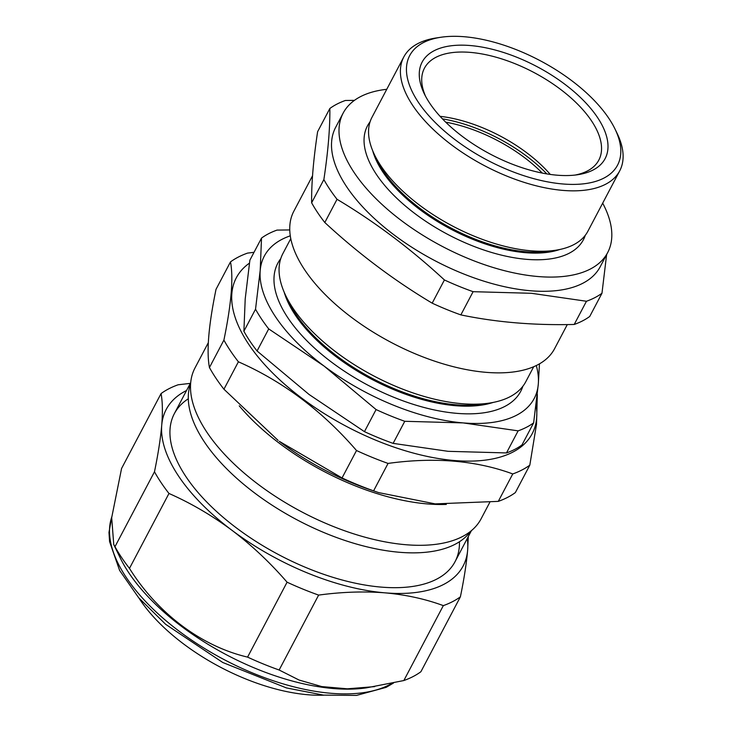 <?xml version="1.0" encoding="UTF-8"?>
<svg xmlns="http://www.w3.org/2000/svg" width="732" height="732" viewBox="0 0 732 732"><rect width="100%" height="100%" fill="white"/><g stroke="black" fill="none" stroke-linecap="round" stroke-linejoin="round"><path stroke-width="1.1" d="M567.3 324.578L554.572 348.716A147.379 70.647 -152.2 0 1 485.902 372.323A147.379 70.647 -152.2 0 1 340.609 308.712A147.379 70.647 -152.2 0 1 293.834 211.237L312.537 175.762M329.848 108.482L317.615 131.696C313.406 159.594 311.411 183.293 311.631 202.791A167.829 80.447 27.8 0 0 324.807 222.51C358.378 253.601 394.173 280.484 432.182 303.167A167.829 80.447 27.8 0 0 460.858 314.897C496.259 322.272 534.049 325.456 574.217 324.459A167.829 80.447 27.8 0 0 589.727 316.471L601.969 293.257A167.829 80.447 -152.2 0 1 586.46 301.255L531.45 293.294L473.101 291.684A167.829 80.447 -152.2 0 1 444.416 279.963C410.835 248.871 375.049 221.988 337.04 199.296A167.829 80.447 -152.2 0 1 323.864 179.578C328.073 151.68 330.068 127.981 329.848 108.482A167.829 80.447 -152.2 0 1 345.358 100.485L354.453 100.357M311.631 202.791L323.864 179.578M324.807 222.51L337.04 199.296M432.182 303.167L444.416 279.963M460.858 314.897L473.101 291.684M574.217 324.459L586.46 301.255M606.627 254.562L601.969 293.257M602.683 203.157A149.52 71.672 -152.2 0 1 607.67 252.586L600.176 266.796A149.52 71.672 -152.2 0 1 530.508 290.75A149.52 71.672 -152.2 0 1 383.111 226.215A149.52 71.672 -152.2 0 1 335.659 127.331L343.152 113.112A149.52 71.672 -152.2 0 1 386.752 89.304M607.67 252.586A149.52 71.672 -152.2 0 1 538.002 276.531A149.52 71.672 -152.2 0 1 390.604 212.005A149.52 71.672 -152.2 0 1 343.152 113.112M585.261 235.32A122.052 58.505 -152.2 0 1 526.509 259.329A122.052 58.505 -152.2 0 1 402.646 203.615A122.052 58.505 -152.2 0 1 370.053 121.851M559.751 249.502A115.866 55.541 -152.2 0 1 525.375 252.677A115.866 55.541 -152.2 0 1 372.771 150.92M615.026 129.052L617.103 133.334A122.052 58.505 -152.2 0 1 619.72 170.84L587.878 231.248A122.052 58.505 -152.2 0 1 555.451 250.271L549.082 251.222A115.866 55.541 -152.2 0 1 525.878 251.726A115.866 55.541 -152.2 0 1 377.373 160.692L374.564 154.9A122.052 58.505 -152.2 0 1 371.938 117.395L403.79 56.986A122.052 58.505 -152.2 0 1 436.217 37.963L440.92 37.259A117.477 56.309 27.8 0 0 425.841 112.261A117.477 56.309 27.8 0 0 562.807 183.97A117.477 56.309 27.8 0 0 615.026 129.052A117.477 56.309 27.8 0 0 440.92 37.259M555.451 250.271A122.052 58.505 -152.2 0 1 531.002 250.802A122.052 58.505 -152.2 0 1 374.564 154.9M619.72 170.84A122.052 58.505 -152.2 0 1 562.853 190.393A122.052 58.505 -152.2 0 1 442.531 137.717A122.052 58.505 -152.2 0 1 403.79 56.986M550.272 174.426A98.564 47.241 27.8 0 0 440.069 116.324M575.068 175.067A98.564 47.241 27.8 0 0 598.813 160.116A98.564 47.241 27.8 0 0 533.665 72.358A98.564 47.241 27.8 0 0 424.45 68.186A98.564 47.241 27.8 0 0 425.53 96.221M556.933 175.177A103.441 49.584 -152.2 0 1 424.35 93.897A103.441 49.584 -152.2 0 1 470.996 45.604A103.441 49.584 -152.2 0 1 591.145 108.949A103.441 49.584 -152.2 0 1 577.649 174.728A103.441 49.584 -152.2 0 1 556.933 175.177M542.284 173.072A98.866 47.388 27.8 0 0 445.697 122.153M546.841 173.905A103.752 49.73 27.8 0 0 442.439 118.859M290.275 235.832A152.567 73.127 -152.2 0 0 260.199 270.465L261.516 238.092L249.877 260.171L245.211 298.894L243.893 331.267L255.532 309.188L260.199 270.465A152.567 73.127 27.8 0 0 324.066 366.064A152.567 73.127 27.8 0 0 463.118 422.904A152.567 73.127 27.8 0 0 538.304 384.144A152.567 73.127 27.8 0 0 536.291 365.533M243.893 331.267A167.829 80.447 27.8 0 0 257.069 350.985L309.078 394.484L364.445 431.642A167.829 80.447 27.8 0 0 393.121 443.372L448.13 451.324L506.48 452.934A167.829 80.447 27.8 0 0 521.989 444.946L533.637 422.867A167.829 80.447 -152.2 0 1 518.128 430.855L463.118 422.904L404.769 421.293A167.829 80.447 -152.2 0 1 376.083 409.563L324.066 366.064L268.708 328.906A167.829 80.447 -152.2 0 1 255.532 309.188M539.475 363.841L538.304 384.144L533.637 422.867M261.516 238.092A167.829 80.447 -152.2 0 1 277.025 230.095L289.753 229.94M533.701 366.714L525.805 381.692A137.314 65.816 -152.2 0 1 489.324 403.094A137.314 65.816 -152.2 0 1 285.828 295.801A137.314 65.816 -152.2 0 1 279.194 266.494A137.314 65.816 -152.2 0 1 282.872 253.611L290.769 238.632M489.324 403.094L482.013 404.192A130.205 62.412 -152.2 0 1 289.048 302.453L285.828 295.801M493.203 402.417A130.205 62.412 -152.2 0 1 371.819 379.322A130.205 62.412 -152.2 0 1 284.19 292.214M522.84 386.295A137.314 65.816 -152.2 0 1 386.029 393.99A137.314 65.816 -152.2 0 1 274.107 276.147A137.314 65.816 -152.2 0 1 280.749 258.652M506.48 452.934L518.128 430.855M393.121 443.372L404.769 421.293M364.445 431.642L376.083 409.563M257.069 350.985L268.708 328.906M254.022 252.311L247.544 253.107A184.61 88.49 27.8 0 0 230.489 261.9C233.545 277.885 231.349 303.954 223.9 340.106A184.61 88.49 27.8 0 0 238.394 361.8C283.028 381.454 322.4 411.027 356.511 450.528L342.045 477.95L279.295 441.323A163.245 78.251 27.8 0 0 280.2 442A163.245 78.251 27.8 0 0 372.945 490.696L378.709 492.618L435.165 503.881L498.291 501.374A184.61 88.49 27.8 0 0 515.355 492.581L529.812 465.149L536.51 424.322L537.334 394.274M223.9 340.106L209.444 367.537C206.387 351.552 208.583 325.484 216.022 289.332L230.489 261.9M209.444 367.537A184.61 88.49 27.8 0 0 223.937 389.223L238.394 361.8M278.096 440.408L223.937 389.223M356.511 450.528A184.61 88.49 27.8 0 0 388.061 463.42C434.634 456.969 476.193 460.483 512.757 473.943A184.61 88.49 27.8 0 0 529.812 465.149M342.045 477.95A184.61 88.49 27.8 0 0 373.595 490.852L388.061 463.42M470.703 531.222A158.67 76.055 -152.2 0 1 297.585 520.132A158.67 76.055 -152.2 0 1 190.622 383.559M208.309 342.686L194.987 367.958A161.726 77.519 27.8 0 0 258.359 484.465A161.726 77.519 27.8 0 0 481.107 518.805L489.754 502.399M378.709 492.618L373.595 490.852M498.291 501.374L512.757 473.943M249.438 263.145A167.216 80.154 27.8 0 0 301.858 398.208A167.216 80.154 27.8 0 0 463.932 461.059A167.216 80.154 27.8 0 0 536.089 405.034M138.952 598.071A136.427 65.395 27.8 0 0 324.029 695.171M186.559 390.495A167.829 80.447 27.8 0 0 161.735 425.155C162.779 412.089 162.559 401.557 161.067 393.578L121.567 468.489L111.685 517.689L113.753 544.571L120.204 557.866A166.301 79.715 27.8 0 0 366.659 687.815L403.835 680.54A184.61 88.49 27.8 0 0 420.891 671.738L460.391 596.827A184.61 88.49 -152.2 0 1 443.327 605.62C425.347 598.996 405.885 594.732 384.95 592.838A167.829 80.447 27.8 0 0 467.647 550.199C466.467 563.53 464.051 579.076 460.391 596.827M113.753 544.571L114.979 546.694A184.61 88.49 27.8 0 0 129.472 568.389C157.554 613.334 201.254 646.237 247.581 657.116A184.61 88.49 27.8 0 0 279.139 670.009L299.068 680.037L321.751 686.579L347.371 688.812L374.656 686.616M459.449 541.744A158.67 76.055 -152.2 0 1 436.537 579.213A158.67 76.055 -152.2 0 1 412.894 586.414A158.67 76.055 -152.2 0 1 177.748 462.432A158.67 76.055 -152.2 0 1 188.298 398.784M231.989 530.316A167.829 80.447 27.8 0 0 384.95 592.838C363.831 591.191 341.725 591.941 318.63 595.098A184.61 88.49 -152.2 0 1 287.081 582.196C270.145 562.643 251.79 545.349 231.989 530.316C211.941 515.447 190.933 503.159 168.973 493.469A184.61 88.49 -152.2 0 1 154.479 471.783C158.149 453.996 160.564 438.45 161.735 425.155A167.829 80.447 27.8 0 0 231.989 530.316M161.067 393.578A184.61 88.49 -152.2 0 1 178.123 384.785L190.311 383.367M468.297 536.547L467.647 550.199A167.829 80.447 27.8 0 0 467.272 538.505M168.973 493.469L129.472 568.389M154.479 471.783L114.979 546.694M443.327 605.62L403.835 680.54M318.63 595.098L279.139 670.009M287.081 582.196L247.581 657.116M446.319 504.421A161.726 77.519 -152.2 0 1 279.871 443.665A161.726 77.519 -152.2 0 1 239.245 405.839M111.758 517.012A166.301 79.715 27.8 0 0 208.684 650.968A166.301 79.715 27.8 0 0 391.776 683.432M455.048 561.682L471.417 530.636M174.335 413.672L190.704 382.635M111.776 516.801L108.977 532.42L109.59 541.68L119.627 570.448L138.641 597.705L165.697 624.35L222.748 662.487L286.459 687.924L323.48 695.116L356.511 695.4L386.148 687.357L393.487 683.048"/></g></svg>
